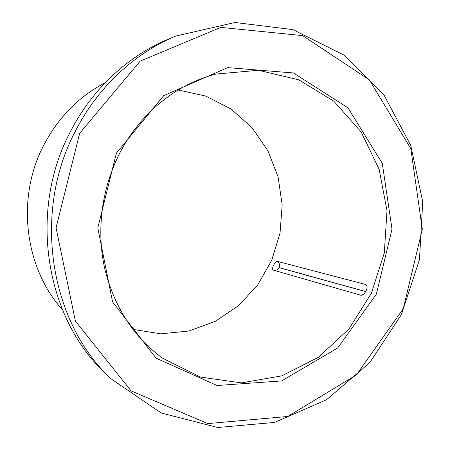 <?xml version="1.0" encoding="UTF-8"?>
<svg xmlns="http://www.w3.org/2000/svg" width="450" height="450" viewBox="0 0 450 450"><rect width="100%" height="100%" fill="white"/><g stroke="black" fill="none" stroke-linecap="round" stroke-linejoin="round"><path stroke-width="0.67" d="M365.383 284.4L277.633 261.439C275.113 260.572 270.861 269.449 273.442 270.157L360.478 295.127C364.022 296.488 369.248 287.077 366.126 284.799L365.383 284.4L366.947 286.358M79.667 133.296L140.017 61.239L220.776 27.388L302.574 35.601L369.321 79.83L410.811 148.697L422.314 229.258L403.239 308.739L356.332 374.963L287.736 416.475L207.731 423.591L131.096 390.892L75.392 321.103L56.064 227.768L79.667 133.296M75.223 131.479C97.526 87.424 134.516 53.179 175.854 36.034L235.046 22.5L292.894 29.616L343.918 55.063L384.086 95.158L410.811 145.581L422.736 201.853L419.473 259.594L401.439 314.539L369.793 362.582L326.509 399.769L274.477 422.432L217.688 427.5L161.229 413.01L111.066 378.81C50.006 322.273 32.113 213.097 75.223 131.479M111.066 378.81L105.249 373.174C45.579 317.88 28.131 211.641 70.138 132.193C91.884 89.297 127.974 55.918 168.384 39.156L175.854 36.034M178.127 90L205.841 96.103L230.861 108.934L251.871 127.513L267.846 150.621L278.089 176.906L282.184 204.93L280.012 233.229L271.704 260.376L257.664 284.968L238.534 305.702L215.224 321.384L188.882 331.014L160.903 333.827L132.879 329.394M118.766 155.076C139.213 113.889 176.366 83.903 216.242 74.031L258.519 70.284L298.749 79.83L333.748 101.115L361.097 131.856L379.153 169.341L386.989 210.673L384.306 252.945L371.374 293.276L348.992 328.905L318.504 357.21L281.818 375.846L241.464 382.888L200.531 377.094L162.529 358.172C133.397 336.752 114.109 306.799 104.664 268.318C96.435 230.968 101.531 189.726 118.766 155.076M116.387 153.203L163.727 95.631L227.7 67.618L293.439 72.968L347.923 107.769L382.281 163.367L392.017 229.134L376.363 294.165L337.714 347.951L281.616 380.919L217.041 385.509L156.144 358.183L112.596 301.984L97.802 227.936L116.387 153.203M62.438 309.769C24.542 267.75 15.896 198 43.813 145.074C58.438 117.309 78.964 96.469 105.39 82.558M365.799 291.549L278.972 267.559C279.928 265.067 279.484 263.031 277.633 261.439M274.022 270.326C276.159 270.624 277.802 269.724 278.944 267.621L365.754 291.623M363.004 294.564L360.866 295.194"/></g></svg>
